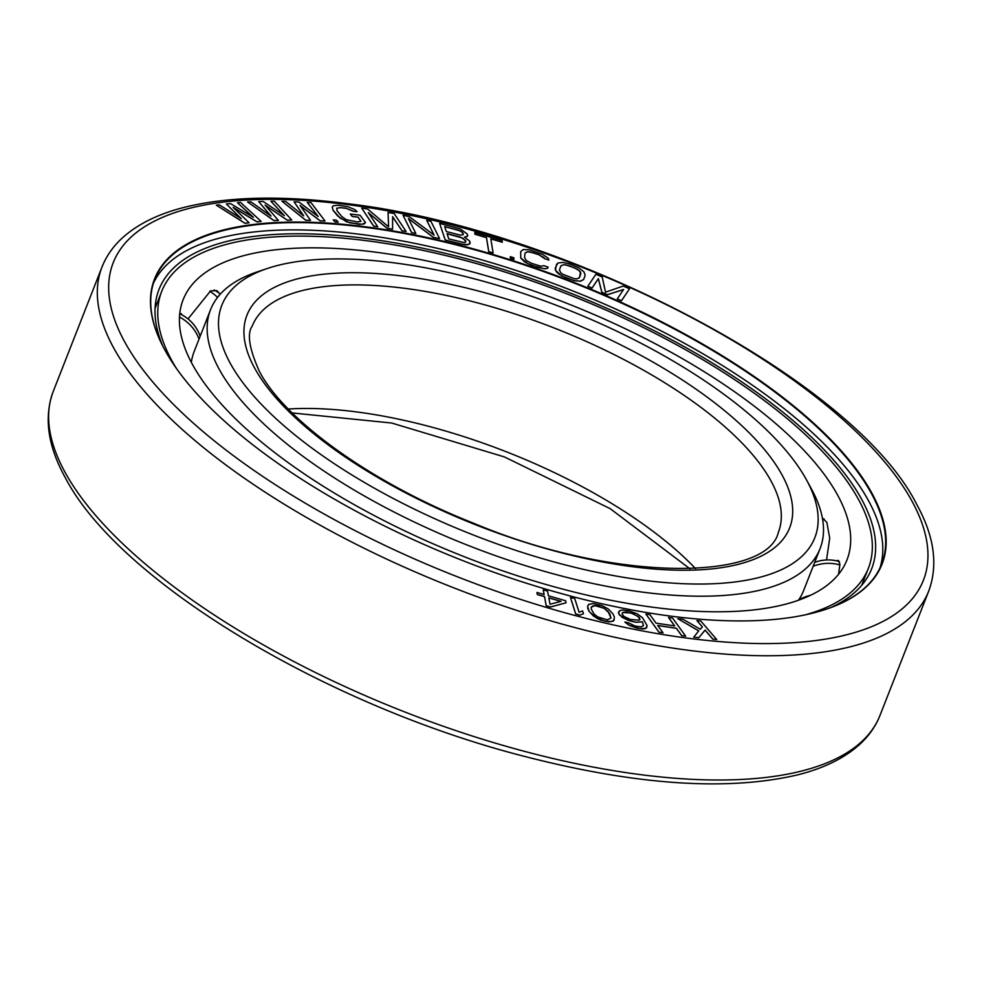 <?xml version="1.0" encoding="UTF-8"?>
<svg xmlns="http://www.w3.org/2000/svg" width="982" height="982" viewBox="0 0 982 982"><rect width="100%" height="100%" fill="white"/><g stroke="black" fill="none" stroke-linecap="round" stroke-linejoin="round"><path stroke-width="1.47" d="M467.272 233.998L460.398 229.015L439.654 223.38L445.239 239.976L462.301 244.346L468.23 244.567L469.887 243.708L469.654 241.056L464.437 237.141L467.395 236.294L467.272 233.998M698.73 630.923L677.776 618.672L682.895 619.2L700.276 629.229L702.388 626.933L696.962 620.636L702.339 626.982M693.697 637.158L698.791 637.748L705.064 630.149L712.858 639.196L716.725 639.515L712.883 639.122L705.101 630.076L698.816 637.686L693.697 637.158L698.779 630.861L677.776 618.672M668.558 617.445L674.708 625.927L656.037 623.14L649.9 614.658L645.898 614.057L659.02 632.187L663.022 632.789L657.719 625.46L676.377 628.247L681.68 635.575L685.682 636.176L672.56 618.046L668.533 617.518L674.622 625.915M645.898 614.057L658.996 632.261L663.022 632.789M657.78 625.534L676.352 628.32L681.655 635.649L685.682 636.176M618.77 611.577L618.488 613.185L619.568 615.051L628.848 620.514L635.943 622.22L642.437 621.802L643.443 625.669L641.086 626.872L635.108 626.05L628.308 622.735L624.859 622.072L629.143 625.227L639.638 628.59L645.653 628.419L647.138 625.706L642.572 617.838L637.183 613.799L629.425 610.964L622.76 610.006L619.973 610.473L618.464 613.247L622.011 617.273L628.824 620.587L635.919 622.281L642.4 621.876L643.419 625.694M624.859 622.072L629.106 625.301L636.864 628.136L642.842 628.946L645.628 628.492L646.856 627.326M233.372 207.583L257.124 221.944L261.175 221.416L240.504 202.415L237.484 202.758L253.381 217.304L230.426 203.569L226.388 204.023L241.277 218.691L219.33 204.833L216.31 205.189L245.046 223.27L249.084 222.804L233.139 207.349L257.149 221.883L261.175 221.416M237.484 202.758L253.086 217.132M226.388 204.023L241.007 218.52M216.31 205.189L245.021 223.331L249.084 222.804M247.55 201.924L273.917 220.606L278.397 220.41L265.115 205.14L287.309 220.164L291.764 220.029L274.285 201.175L270.946 201.273L284.399 215.709L263.151 201.482L258.696 201.617L271.032 216.089L250.889 201.826L247.55 201.924L273.941 220.533L278.397 220.41M265.312 205.348L287.284 220.226L291.764 220.029M270.946 201.273L284.166 215.549M258.696 201.617L270.823 215.93M307.329 202.378L318.193 216.543L298.884 201.997L294.06 201.789L303.708 215.905L285.615 201.408L281.994 201.249L305.721 220.164L310.545 220.385L300.087 205.471L320.193 220.815L325.03 221.024L310.95 202.537L307.305 202.452L317.996 216.396M294.06 201.789L303.548 215.77M281.994 201.249L305.697 220.238L310.545 220.385M300.222 205.668L320.169 220.889L325.03 221.024M333.254 219.87L335.022 221.907L338.189 222.104L336.396 220.128L333.254 219.87L335.058 221.846L338.189 222.104M350.304 214.064L352.207 216.482L358.037 217.157L360.922 221.331L357.399 221.969L346.069 219.587L341.871 216.617L337.035 210.749L336.728 208.233L340.288 207.583L346.118 208.258L353.238 211.216L357.117 211.67L354.858 209.632L347.751 206.686L338.36 205.238L333.499 205.729L332.198 206.993L333.156 210.295L340.238 218.2L349.936 222.865L362.248 224.301L365.5 222.546L360.026 215.193L350.304 214.064L352.243 216.408L358.074 217.083L360.971 221.318M336.703 208.294L340.263 207.656L346.094 208.331L353.213 211.277L357.117 211.67M332.198 206.993L333.119 210.369L337.955 216.236L346.683 221.846L359.302 224.387L364.162 223.884L365.5 222.546M392.628 216.776L402.019 230.856L406.106 231.47L394.138 213.524L388.05 212.505L388.602 226.842L367.771 209.117L361.695 208.098L373.663 226.044L377.714 226.719L368.299 212.591L387.178 228.303L392.579 229.211L392.628 216.666L402.043 230.795L406.106 231.47M388.05 212.505L388.577 226.817M361.695 208.098L373.626 226.106L377.714 226.719M368.434 212.799L387.154 228.376L392.579 229.211M439.654 223.38L445.214 240.038L465.714 244.972L468.205 244.641L470.243 242.824M464.584 237.214L467.371 236.367L467.751 235.41M408.402 218.556L433.271 237.325L439.58 238.614L430.938 221.306L426.753 220.398L434.105 235.128L409.31 216.654L403.037 215.291L411.667 232.599L415.852 233.507L408.328 218.409L433.295 237.263L439.58 238.614M426.753 220.398L434.007 235.054M403.037 215.291L411.642 232.673L415.852 233.507M474.736 232.538L474.981 234.281L486.471 237.669L488.754 251.748L493.099 252.939L490.816 238.871L502.305 242.259L502.035 240.578L474.736 232.538L475.006 234.207L486.495 237.595L488.778 251.674L493.099 252.939M490.828 238.945L502.305 242.259M510.309 256.646L510.333 258.327L513.967 259.408L513.905 257.8L510.309 256.646L510.37 258.254L513.967 259.408M520.681 251.625L520.767 258.106L524.842 262.059L531.225 265.214L544.274 268.761L547.281 268.516L548.177 267.153L543.856 265.668L540.824 266.22L531.434 263.299L526.487 260.635L524.548 257.738L525.002 253.111L527.383 251.699L529.605 251.834L538.983 254.755L544.568 258.585L548.877 260.07L548.312 258.291L542.739 254.448L529.065 249.735L523.124 249.6L520.681 251.625L520.791 258.033L527.69 263.593L537.731 267.374L544.298 268.687L547.305 268.454L548.177 267.153M525.002 253.16L527.346 251.773L532.477 252.583L538.958 254.817L543.905 257.48L544.531 258.659L548.877 260.07M556.61 264.17L555.333 270.173L561.495 275.758L574.347 280.705L580.644 281.208L583.676 279.489L585.174 275.169L583.909 271.793L578.791 267.89L569.609 264.035L562.882 262.403L557.813 263.029L555.137 268.417L556.401 271.793L558.868 274.027L564.994 277.354L574.372 280.643L580.681 281.134L583.701 279.416M617.285 298.872L621.459 300.75L629.523 288.769L623.214 286.057L605.526 292.182L602.199 277.01L595.89 274.297L587.85 286.216L592.048 288.021L598.382 278.642L601.868 292.243L607.465 294.649L623.607 289.494L617.285 298.872L621.483 300.688L629.523 288.769M587.85 286.216L592.023 288.094L598.357 278.704L601.831 292.317L607.441 294.723L623.558 289.567M587.862 605.526L587.678 608.165L589.09 611.43L596.369 618.009L600.358 619.912L608.803 621.876L613.492 621.017L614.462 617.261L613.05 613.995L608.349 609L601.782 605.513L593.337 603.549L588.648 604.409L587.629 606.459L589.114 611.356L593.815 616.365L604.765 621.189L611.884 621.545L614.302 619.826M570.468 597.461L575.685 614.032L579.969 615.149L583.48 613.738L582.584 610.927L579.098 612.265L574.74 598.578L570.468 597.461L575.722 613.971L579.994 615.076L583.48 613.738M536.958 592.465L537.314 594.564L544.494 596.639L546.201 605.759L550.509 607.011L566.049 602.801L565.669 600.775L548.435 595.792L547.551 591.066L543.242 589.814L544.138 594.54L536.958 592.465L537.338 594.491L544.519 596.565L546.238 605.698L550.534 606.937L566.049 602.801M543.242 589.814L544.089 594.527M164.841 349.985A390.713 149.804 -158.6 0 1 164.681 349.69A390.713 149.804 -158.6 0 1 416.749 235.361A390.713 149.804 -158.6 0 1 871.795 492.989A390.713 149.804 -158.6 0 1 826.574 609.086A390.713 149.804 -158.6 0 1 463.946 561.078A390.713 149.804 -158.6 0 1 164.841 349.985M444.662 226.682L458.115 230.119L462.031 232.096L463.332 234.035M447.043 233.741L462.743 238.086L465.836 241.449M560.869 265.877L563.705 264.723L566.037 264.98L574.703 268L579.405 270.774L580.865 273.585L579.417 277.771L576.594 278.925L574.249 278.667L562.833 274.26L560.882 272.873L559.421 270.062L560.894 265.815L563.729 264.661L569.02 265.729L577.49 269.314L580.571 272.1L579.417 277.759M622.183 613.234L622.907 612.375L626.381 612.044L633.488 613.75L639.356 617.543L639.969 619.667L639.024 620.145L630.726 619.544L624.135 616.61L622.146 614.216L622.883 612.437L631.168 613.038L637.981 616.352L639.945 619.679M591.152 607.318L592.993 605.82L598.161 606.041L604.261 608.447L608.018 611.27L610.988 618.108L607.342 619.838L597.878 616.978L594.122 614.155L591.385 609.282L591.152 607.269L594.822 605.526L604.286 608.374L609.687 613.541L611.013 618.083M548.84 597.903L560.882 601.389M162.668 345.836A382.722 146.735 -158.6 0 1 158.998 289.481A382.722 146.735 -158.6 0 1 491.663 265.864A382.722 146.735 -158.6 0 1 861.57 499.163A382.722 146.735 -158.6 0 1 871.66 568.774A382.722 146.735 -158.6 0 1 830.674 607.625M153.487 283.111A390.308 149.645 -158.6 0 1 495.996 264.084A390.308 149.645 -158.6 0 1 868.432 500.55A390.308 149.645 21.4 0 1 880.019 567.841M164.804 349.899A390.308 149.645 -158.6 0 1 154.788 279.416A390.308 149.645 -158.6 0 1 494.056 255.345A390.308 149.645 -158.6 0 1 871.292 493.259A390.308 149.645 -158.6 0 1 881.578 564.245A390.308 149.645 -158.6 0 1 826.341 609.159M696.962 620.636L700.804 621.029L716.725 639.515M561.029 601.352L550.03 604.237L548.828 597.817L561.029 601.352M444.637 226.596L460.398 230.954L463.123 233.262L463.013 234.845L459.809 234.993L446.307 231.531L444.637 226.596M465.505 240.32L465.505 242.259L464.314 242.603L448.799 238.945L447.019 233.655L460.521 237.116L465.48 240.394M811.463 489.024A327.337 125.5 -158.6 0 1 811.611 489.269A327.337 125.5 -158.6 0 1 820.093 548.557A327.337 125.5 -158.6 0 1 535.558 568.75A327.337 125.5 -158.6 0 1 219.182 369.22A327.337 125.5 -158.6 0 1 210.553 309.686A327.337 125.5 -158.6 0 1 257.063 271.953L267.067 268.577A318.463 122.099 -158.6 0 1 562.637 307.71A318.463 122.099 -158.6 0 1 806.431 479.768A318.463 122.099 -158.6 0 1 806.566 480.002A318.463 122.099 -158.6 0 1 601.107 573.193A318.463 122.099 -158.6 0 1 230.205 363.205A318.463 122.099 -158.6 0 1 267.067 268.577M191.33 362.333A327.337 125.5 -158.6 0 1 194.19 351.433L210.553 309.686M798.44 600.26A327.337 125.5 21.4 0 0 803.73 590.305L820.093 548.557M822.364 517.993L826.869 522.387L829.716 538.222L826.537 559.961M192.533 364.58A356.503 136.682 21.4 0 0 537.093 581.884A356.503 136.682 21.4 0 0 846.975 559.9A356.503 136.682 21.4 0 0 837.585 495.051A356.503 136.682 -158.6 0 0 493.013 277.746A356.503 136.682 -158.6 0 0 183.131 299.743A356.503 136.682 -158.6 0 0 192.533 364.58M836.357 560.796L838.321 560.391L839.929 564.134L838.567 574.261M179.681 314.326L181.253 313.589L181.928 314.891M188.028 318.929L210.565 290.893L216.961 290.647L219.44 293.422M176.527 368.581A379.494 145.496 21.4 0 1 171.727 360.369A379.494 145.496 -158.6 0 1 161.723 291.347A379.494 145.496 -158.6 0 1 491.601 267.939A379.494 145.496 -158.6 0 1 858.378 499.261A379.494 145.496 21.4 0 1 868.383 568.283A379.494 145.496 21.4 0 1 805.056 614.892M124.677 341.871A435.112 166.83 -158.6 0 1 404.891 214.15A435.112 166.83 -158.6 0 1 911.959 501.115A435.112 166.83 -158.6 0 1 631.745 628.824A435.112 166.83 -158.6 0 1 124.677 341.871M880.007 715.375L928.702 591.127A443.987 170.23 -158.6 0 1 542.776 618.513A443.987 170.23 -158.6 0 1 113.654 347.873A443.987 170.23 -158.6 0 1 101.956 267.129L53.261 391.376A443.987 170.23 -158.6 0 0 64.959 472.133A443.987 170.23 -158.6 0 0 494.081 742.76A443.987 170.23 -158.6 0 0 880.007 715.375C875.735 726.201 869.021 735.813 859.888 744.221C844.778 757.944 824.242 768.108 798.28 774.712C728.141 791.357 637.146 785.33 525.284 756.594C326.515 706.033 118.576 580.976 65.18 477.485C47.725 445.828 43.748 417.117 53.261 391.376M254.669 368.164A291.421 111.727 -158.6 0 1 442.354 282.62A291.421 111.727 -158.6 0 1 781.967 474.809A291.421 111.727 -158.6 0 1 594.282 560.354A291.421 111.727 -158.6 0 1 254.669 368.164M252.264 326.036A282.534 108.327 -158.6 0 1 497.862 308.606A282.534 108.327 -158.6 0 1 770.931 480.824A282.534 108.327 -158.6 0 1 778.382 532.219C767.752 580.362 616.426 583.468 473.349 523.124C372.657 483.623 285.075 420.603 259.469 371.527C249.207 348.794 246.801 333.622 252.264 326.036M288.303 409.028A282.534 108.327 -158.6 0 1 695.551 568.627M199.039 339.085A38.445 35.352 -144.8 0 0 179.485 317.039M217.55 297.411A38.445 33.29 -114.5 0 0 209.755 291.298M813.157 566.27A38.445 35.008 -2.4 0 1 839.941 564.945M928.702 591.127C938.276 565.116 934.299 536.233 916.758 504.478C854.757 380.243 567.363 229.579 348.426 203.79C283.135 195.222 228.499 196.4 184.53 207.288C158.286 213.892 137.517 224.154 122.21 238.061C113.016 246.519 106.265 256.204 101.956 267.129M806.566 480.002L811.611 489.269M690.027 568.86L610.166 508.651L504.429 456.925L391.708 423.033L292.194 412.943M155.058 308.36L161.723 291.347M861.717 585.297L868.383 568.283M200.168 336.188A38.445 38.445 0 0 0 180.074 313.97M220.324 294.109A38.445 38.445 0 0 0 214.113 289.985M824.205 519.085A38.445 38.445 0 0 0 822.499 518.705M839.475 561.606A38.445 38.445 0 0 0 814.679 562.391M810.285 595.399A38.445 38.445 0 0 0 798.612 600.014"/></g></svg>
